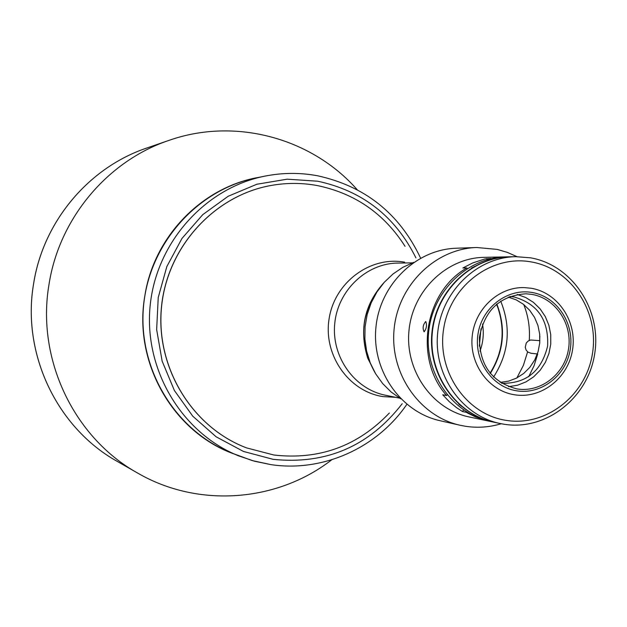 <?xml version="1.0" encoding="UTF-8"?>
<svg xmlns="http://www.w3.org/2000/svg" width="627" height="627" viewBox="0 0 627 627"><rect width="100%" height="100%" fill="white"/><g stroke="black" fill="none" stroke-linecap="round" stroke-linejoin="round"><path stroke-width="0.94" d="M357.155 189.644C311.697 138.065 235.18 117.014 168.867 140.417C107.648 160.935 59.283 218.251 49.031 284.282C36.123 358.691 73.821 437.607 137.587 473.032C198.367 508.387 277.471 501.976 331.746 459.779M260.73 177.033C203.25 185.937 153.866 235.917 144.813 296.03C133.01 362.735 173.507 432.779 234.663 454.191M389.359 413.028C357.649 446.165 319.159 460.163 273.881 455.014L246.615 447.905C192.379 427.449 155.676 367.798 161.484 307.504C167.017 247.179 214.207 195.42 271.303 185.435C286.633 182.731 301.9 182.763 317.105 185.529C354.851 193.296 384.163 213.556 405.042 246.317M375.526 373.59C357.21 341.229 360.063 310.859 384.092 282.487C364.326 304.448 358.887 329.692 367.759 358.236L375.526 373.59M496.819 303.977C506.114 328.227 503.936 351.402 490.283 373.496M493.559 377.046C508.991 352.954 511.373 327.639 500.699 301.101M528.686 376.764L534.055 365.745L537.723 353.989M539.69 340.665L539.855 336.182M482.547 324.002C484.052 333.274 483.205 342.326 479.992 351.159M413.71 262.36L402.934 267.267L393.035 273.96L384.288 282.268L376.937 291.97L371.184 302.802L367.187 314.464L365.071 326.651L364.883 339.019L366.63 351.222L370.259 362.939L375.675 373.833L382.721 383.63L391.193 392.055L400.872 398.882M530.536 257.815C572.286 265.041 601.912 309.965 594.678 353.879C588.055 397.894 546.07 431 504.171 424.26L500.134 423.515C461.872 415.685 433.492 375.267 437.622 333.478C441.361 291.649 476.779 257.227 515.825 256.67L530.536 257.815M506.302 420.396C546.18 426.838 586.174 395.331 592.484 353.409C599.373 311.58 571.134 268.795 531.398 261.953C491.772 254.476 450.225 285.606 443.689 328.564C436.564 371.427 466.339 414.58 506.302 420.396M515.825 256.67L509.916 256.796C471.143 257.352 435.992 291.484 432.293 332.976C428.194 374.421 456.362 414.51 494.342 422.284L500.134 423.515M531.923 294.4L525.928 293.789C500.032 295.638 484.53 310.177 479.42 337.397C479.357 365.094 491.866 382.266 516.962 388.928L516.977 388.928C540.717 392.886 564.739 374.123 568.517 348.988C572.655 323.916 555.64 298.358 531.923 294.4M516.664 390.817C541.352 394.932 566.33 375.432 570.272 349.294C574.575 323.218 556.894 296.634 532.229 292.511C507.627 287.989 482.053 307.355 478.025 333.885C473.636 360.36 491.905 387.094 516.664 390.817M514.493 394.767C541.25 399.211 568.289 378.073 572.553 349.788C577.208 321.557 558.077 292.762 531.359 288.279L524.156 287.581C498.434 286.852 474.584 309.229 472.147 336.723C469.411 364.185 488.676 390.621 514.085 394.704L514.493 394.767M501.639 383.301C526.186 383.7 541.509 371.294 547.606 346.08C548.844 320.146 537.652 303.766 514.038 296.955L509.806 296.461M500.189 382.384L508.544 381.153L516.491 378.136L523.702 373.457L529.854 367.328L534.706 360.008L538.044 351.81L539.729 343.079L539.698 334.191L537.95 325.507L534.549 317.411L529.643 310.24L523.435 304.307L516.193 299.855L508.215 297.088M508.544 386.671L517.487 385.237L525.982 381.898L533.671 376.811L540.231 370.181L545.396 362.296L548.954 353.487L550.757 344.113L550.733 334.575L548.884 325.256L545.278 316.541L540.066 308.813L533.459 302.379L525.739 297.519L517.22 294.439M461.903 406.562L458.721 404.094M471.52 268.027L475.101 266.193M509.688 256.804L505.824 256.882C467.256 257.438 432.293 291.375 428.609 332.623C424.534 373.841 452.561 413.702 490.353 421.438L494.131 422.245M509.469 256.804C470.728 257.36 435.593 291.477 431.893 332.937C427.802 374.358 455.954 414.423 493.911 422.198M270.793 464.599L252.187 460.579L230.658 452.631C174.87 430.216 137.572 368.276 143.567 305.819C149.32 243.331 197.521 189.44 256.506 177.809L264.962 176.116C282.409 172.668 299.792 172.527 317.129 175.701M246.576 447.89C192.332 427.449 155.606 367.798 161.413 307.496C166.954 247.171 214.16 195.412 271.264 185.443M491.012 258.7L505.103 256.905M531.108 353.26L527.934 352.131L526.084 350.031L525.261 347.272L526.233 343.079L528.169 341.017L530.732 340.006L539.894 340.68M425.749 321.502C422.982 324.668 422.426 328.101 424.079 331.801L424.111 331.801C426.54 328.595 427.097 325.162 425.78 321.51L425.749 321.502M501.263 423.742C489.538 427.253 477.649 428.1 465.579 426.297L459.999 425.231C419.51 416.32 389.735 373.52 394.085 329.379C398.043 285.199 435.279 248.707 476.716 247.5L497.211 249.405L507.321 252.383L516.977 256.655M523.757 304.55C528.295 316.024 530.128 327.976 529.266 340.414M527.605 351.872L523.365 365.423L516.852 377.956M459.999 425.231L440.036 420.701C400.645 412.025 371.678 370.486 375.902 327.67C379.735 284.815 415.936 249.405 456.26 248.229L476.716 247.5M489.64 421.289L469.02 416.924C432.269 409.392 405.018 370.729 408.969 330.782C412.542 290.795 446.518 257.893 484.028 257.344L504.382 256.913M488.935 421.14L475.744 417.026L467.922 413.217L466.41 412.339L466.809 412.033M490.839 258.457L484.961 258.935L472.766 262.917L462.875 267.98L466.849 267.956L467.256 268.544M487.148 259.688L486.748 258.536M447.255 394.963L446.573 395.496L442.717 394.783L449.159 401.554L456.299 407.472L462.46 411.524L463.643 409.987M446.573 395.496C413.671 358.785 424.338 291.994 466.849 267.956M462.46 411.524L466.41 412.339M490.048 373.206C502.776 352.774 505.44 331.08 498.042 308.116L496.537 304.213M479.349 346.143L480.98 328.807M117.265 461.409C56.994 427.912 21.459 353.597 33.623 283.576C43.271 221.433 88.877 167.448 146.742 148.043C88.901 167.44 43.294 221.417 33.639 283.569C21.475 353.612 57.018 427.935 117.265 461.409L137.587 473.032M395.621 397.314L383.207 396.632C348.714 391.577 323.046 354.937 329.128 318.626C334.693 282.236 370.416 255.84 404.658 262.18M399.642 398.145L385.386 395.214C354.435 389.077 331.432 356.951 334.716 323.798C337.671 290.614 366.262 263.34 397.816 263.074L412.362 262.862M402.205 403.702C369.217 446.244 326.181 464.787 273.098 459.332L243.441 451.432L216.182 436.823L192.748 416.179L174.4 390.519L162.142 361.144L156.648 329.583L158.239 297.496L166.829 266.585L181.955 238.472L202.78 214.622L228.197 196.251L256.827 184.252L287.182 179.181L317.709 181.211C362.539 190.851 395.276 216.409 415.92 257.877M406.852 404.329C377.101 447.913 322.897 472.492 270.864 464.615L254.515 461.229L238.644 455.876C181.924 433.085 143.975 370.032 150.08 306.431C155.943 242.806 204.982 187.935 264.962 176.116C282.44 172.66 299.871 172.519 317.246 175.701C365.032 186.109 399.477 213.58 420.607 258.128M146.742 148.043L168.867 140.417M530.779 353.236L537.347 353.949"/></g></svg>
